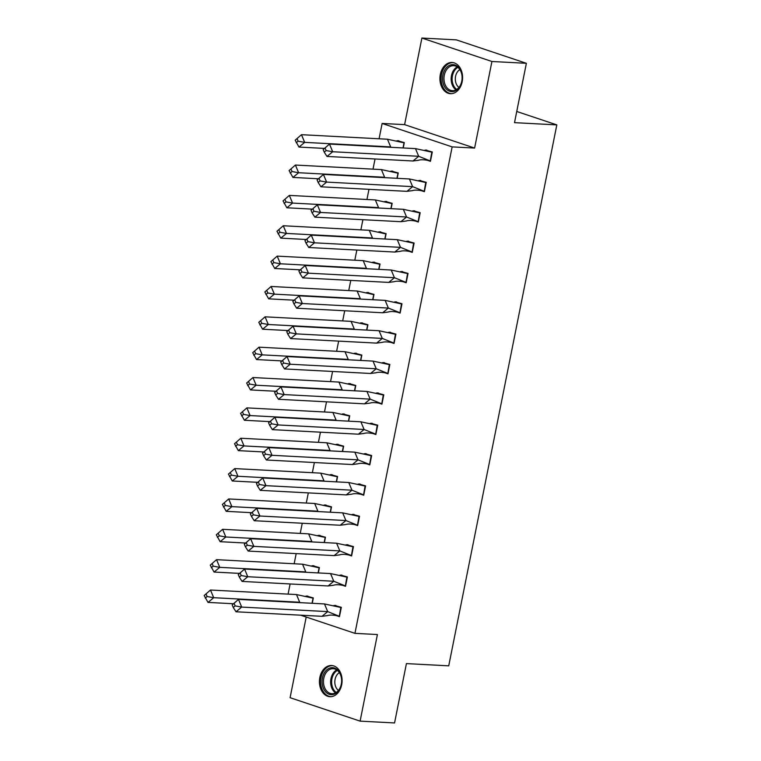 <?xml version="1.0" encoding="UTF-8"?>
<svg xmlns="http://www.w3.org/2000/svg" width="761" height="761" viewBox="0 0 761 761"><rect width="100%" height="100%" fill="white"/><g stroke="black" fill="none" stroke-linecap="round" stroke-linejoin="round"><path stroke-width="1.14" d="M462.174 81.731A15.62 11.32 93 0 1 450.426 93.679A15.62 11.32 93 0 1 440.334 74.426A15.62 11.32 93 0 1 452.072 62.478A15.62 11.32 93 0 1 462.174 81.731M341.679 684.757A15.62 11.32 93 0 1 329.932 696.705A15.62 11.32 93 0 1 319.839 677.442A15.62 11.32 93 0 1 331.577 665.504A15.62 11.32 93 0 1 341.679 684.757M306.207 617.038L290.093 697.694L360.105 721.133L377.408 634.541L354.949 633.352L300.681 615.192M526.374 63.306L491.92 61.489L421.898 38.05L456.353 39.867L526.374 63.306L514.512 122.654L556.824 124.89L448.733 665.837L406.422 663.602L394.559 722.95L360.105 721.133M288.086 594.122L290.122 583.953M294.155 563.758L296.181 553.599M300.224 533.404L302.25 523.245M306.283 503.05L308.319 492.89M312.352 472.695L314.379 462.536M318.412 442.341L320.448 432.181M324.481 411.986L326.517 401.827M330.55 381.632L332.576 371.473M336.609 351.278L338.645 341.118M342.678 320.923L344.704 310.764M348.747 290.559L350.773 280.4M354.807 260.205L356.842 250.046M360.876 229.851L362.902 219.691M366.945 199.496L368.971 189.337M373.004 169.142L375.04 158.982M379.073 138.787L382.136 123.453L452.148 146.892L354.949 633.352M421.898 38.05L404.605 124.642L382.136 123.453M556.824 124.89L516.748 111.477M312.248 603.292L313.323 597.937L306.521 596.072M335.829 615.43L339.463 616.648L341.328 607.307L334.526 605.452M318.317 572.928L319.382 567.582L312.59 565.718M341.889 585.076L345.523 586.293L347.387 576.952L340.595 575.088M324.386 542.574L325.451 537.228L318.65 535.363M347.958 554.721L351.592 555.939L353.456 546.598L346.655 544.733M330.445 512.22L331.52 506.864L324.719 505.009M354.027 524.367L357.66 525.585L359.525 516.243L352.724 514.379M336.514 481.865L337.58 476.51L330.788 474.655M360.086 494.013L363.72 495.23L365.584 485.889L358.792 484.025M342.574 451.511L343.649 446.155L336.847 444.3M366.155 463.658L369.789 464.876L371.653 455.535L364.852 453.67M348.643 421.156L349.718 415.801L342.916 413.936M372.224 433.304L375.848 434.512L377.722 425.18L370.921 423.316M354.712 390.802L355.777 385.447L348.976 383.582M378.284 402.95L381.917 404.158L383.782 394.816L376.99 392.961M360.771 360.448L361.846 355.092L355.045 353.228M384.353 372.586L387.986 373.803L389.851 364.462L383.049 362.607M366.84 330.093L367.915 324.738L361.114 322.873M390.422 342.231L394.046 343.449L395.92 334.108L389.118 332.253M372.909 299.739L373.974 294.383L367.173 292.519M396.481 311.877L400.115 313.094L401.979 303.753L395.187 301.889M378.968 269.375L380.043 264.029L373.242 262.165M402.55 281.522L406.184 282.74L408.048 273.399L401.247 271.534M385.037 239.021L386.103 233.675L379.311 231.81M408.619 251.168L412.243 252.386L414.117 243.044L407.316 241.18M391.106 208.666L392.172 203.311L385.37 201.456M414.678 220.814L418.312 222.031L420.177 212.69L413.375 210.826M397.166 178.312L398.241 172.956L391.439 171.101M420.747 190.459L424.381 191.677L426.246 182.336L419.444 180.471M403.235 147.957L404.3 142.602L397.508 140.747M426.807 160.105L430.441 161.313L432.305 151.981L425.513 150.117M404.605 124.642L474.617 148.072L491.92 61.489M474.617 148.072L452.148 146.892M333.822 605.528L341.061 607.535L324.49 603.939L327.706 611.616L339.311 616.286L340.833 607.459M322.017 616.315L236.015 611.777L241.703 607.078L235.159 605.889L234.084 603.33L232.181 604.9L238.488 599.392L241.703 607.078L327.706 611.616L322.017 616.315L327.458 615.601C330.008 614.755 333.908 614.964 339.159 616.239L339.53 616.296M234.084 603.33L238.488 599.392L324.49 603.939M334.754 605.423L335.858 605.48M236.015 611.777L233.256 607.459L235.159 605.889M232.181 604.9L233.256 607.459M305.817 596.158L307.853 596.11M300.69 602.674L299.263 602.607M204.176 595.521L208.01 602.408L213.698 597.699L210.483 590.022L204.176 595.521L210.483 590.022L296.486 594.56L313.047 598.156L306.75 596.044M208.01 602.408L233.227 603.739M205.251 598.089L207.144 596.519L213.698 597.699L299.701 602.246L296.486 594.56M312.029 603.273L313.047 598.156M207.144 596.519L206.079 593.961M334.317 694.118A13.517 9.798 93 0 1 322.36 684.986A13.517 9.798 93 0 1 329.408 668.206A13.517 9.798 93 0 1 341.356 677.328A13.517 9.798 93 0 1 334.317 694.118M330.274 669.195A12.518 9.075 -87 0 0 323.501 682.75A12.518 9.075 -87 0 0 331.891 693.699A12.518 9.075 -87 0 0 334.821 693.195A12.518 9.075 -87 0 0 341.594 679.64A12.518 9.075 -87 0 0 333.204 668.7A12.518 9.075 -87 0 0 330.274 669.195M338.445 690.427A9.855 7.144 93 0 1 334.83 681.314A9.855 7.144 93 0 1 339.377 672.629M332.871 665.675A15.524 11.253 -87 0 0 332.681 665.656A15.524 11.253 -87 0 0 329.047 666.284A15.524 11.253 -87 0 0 320.638 683.083A15.524 11.253 -87 0 0 331.045 696.657A15.524 11.253 -87 0 0 331.235 696.667L331.045 696.657M454.812 91.092A13.517 9.798 93 0 1 442.854 81.969A13.517 9.798 93 0 1 449.903 65.18A13.517 9.798 93 0 1 461.851 74.312A13.517 9.798 93 0 1 454.812 91.092M450.769 66.178A12.518 9.075 -87 0 0 443.996 79.724A12.518 9.075 -87 0 0 452.386 90.673A12.518 9.075 -87 0 0 455.316 90.169A12.518 9.075 -87 0 0 462.089 76.623A12.518 9.075 -87 0 0 453.708 65.674A12.518 9.075 -87 0 0 450.769 66.178M458.94 87.41A9.855 7.144 93 0 1 455.325 78.297A9.855 7.144 93 0 1 459.872 69.612M453.175 62.64L453.347 62.649A15.524 11.253 -87 0 0 453.175 62.64A15.524 11.253 -87 0 0 449.542 63.258A15.524 11.253 -87 0 0 441.142 80.067A15.524 11.253 -87 0 0 451.539 93.641A15.524 11.253 -87 0 0 451.73 93.651M339.891 575.173L347.121 577.171L330.55 573.575L333.775 581.261L345.37 585.932L346.902 577.104M328.077 585.96L242.074 581.423L247.772 576.724L241.218 575.535L240.143 572.976L238.25 574.545L244.557 569.038L247.772 576.724L333.775 581.261L328.077 585.96L333.527 585.247C336.067 584.4 339.967 584.61 345.228 585.884L345.599 585.941M240.143 572.976L244.557 569.038L330.55 573.575M340.823 575.069L341.927 575.126M242.074 581.423L239.325 577.104L241.218 575.535M238.25 574.545L239.325 577.104M345.96 544.819L353.19 546.817L336.619 543.221L339.834 550.907L351.439 555.578L352.971 546.75M334.146 555.606L248.143 551.069L253.841 546.369L247.287 545.18L246.212 542.622L244.319 544.191L250.616 538.683L253.841 546.369L339.834 550.907L334.146 555.606L339.596 554.893C342.136 554.046 346.036 554.255 351.287 555.53L351.658 555.587M246.212 542.622L250.616 538.683L336.619 543.221M346.883 544.714L347.996 544.771M248.143 551.069L245.384 546.75L247.287 545.18M244.319 544.191L245.384 546.75M352.02 514.465L359.259 516.462L342.688 512.866L345.903 520.553L357.508 525.223L359.03 516.396M340.205 525.252L254.212 520.714L259.901 516.006L253.356 514.826L252.281 512.267L250.379 513.837L256.685 508.329L259.901 516.006L345.903 520.553L340.205 525.252L345.656 524.538C348.205 523.692 352.105 523.901 357.356 525.176L357.727 525.233M252.281 512.267L256.685 508.329L342.688 512.866M352.952 514.35L354.055 514.417M254.212 520.714L251.453 516.396L253.356 514.826M250.379 513.837L251.453 516.396M358.089 484.11L365.318 486.108L348.747 482.512L351.972 490.198L363.568 494.869L365.099 486.041M346.274 494.897L260.272 490.35L265.97 485.651L259.415 484.472L258.34 481.913L256.447 483.473L262.745 477.975L265.97 485.651L351.972 490.198L346.274 494.897L351.725 494.184C354.265 493.337 358.165 493.547 363.425 494.821L363.796 494.878M258.34 481.913L262.745 477.975L348.747 482.512M359.021 483.996L360.124 484.063M260.272 490.35L257.522 486.041L259.415 484.472M256.447 483.473L257.522 486.041M364.148 453.756L371.387 455.753L354.816 452.158L358.031 459.844L369.637 464.505L371.159 455.687M352.343 464.543L266.34 459.996L272.029 455.297L265.484 454.117L264.409 451.558L262.516 453.118L268.814 447.62L272.029 455.297L358.031 459.844L352.343 464.543L357.784 463.83C360.334 462.983 364.234 463.192 369.485 464.467L369.856 464.524M264.409 451.558L268.814 447.62L354.816 452.158M365.08 453.642L366.193 453.699M266.34 459.996L263.582 455.687L265.484 454.117M262.516 453.118L263.582 455.687M311.886 565.803L313.922 565.746M306.759 572.32L305.332 572.243M210.245 565.166L214.069 572.044L219.767 567.345L216.543 559.668L210.245 565.166L216.543 559.668L302.545 564.205L319.116 567.801L312.819 565.689M214.069 572.044L239.296 573.375M211.32 567.735L213.213 566.165L219.767 567.345L305.77 571.892L302.545 564.205M318.098 572.919L319.116 567.801M213.213 566.165L212.138 563.606M317.946 535.449L319.981 535.392M312.828 541.965L311.401 541.889M216.305 534.812L220.138 541.689L225.827 536.99L222.612 529.304L216.305 534.812L222.612 529.304L308.614 533.851L325.185 537.447L318.878 535.335M220.138 541.689L245.356 543.021M217.38 537.371L219.282 535.811L225.827 536.99L311.829 541.537L308.614 533.851M324.157 542.564L325.185 537.447M219.282 535.811L218.207 533.252M324.015 505.095L326.05 505.038M318.888 511.611L317.461 511.535M222.374 504.457L226.207 511.335L231.896 506.636L228.681 498.95L222.374 504.457L228.681 498.95L314.683 503.497L331.244 507.092L324.947 504.981M226.207 511.335L251.425 512.667M223.449 507.016L225.342 505.456L231.896 506.636L317.898 511.173L314.683 503.497M330.226 512.21L331.244 507.092M225.342 505.456L224.276 502.888M330.084 474.731L332.119 474.683M324.957 481.256L323.53 481.18M228.443 474.103L232.267 480.981L237.965 476.281L234.74 468.595L228.443 474.103L234.74 468.595L320.742 473.142L337.313 476.738L331.016 474.626M232.267 480.981L257.494 482.312M229.518 476.662L231.411 475.102L237.965 476.281L323.967 480.819L320.742 473.142M336.295 481.856L337.313 476.738M231.411 475.102L230.336 472.533M336.143 444.376L338.179 444.329M331.016 450.902L329.589 450.826M234.502 443.749L238.336 450.626L244.024 445.927L240.809 438.241L234.502 443.749L240.809 438.241L326.811 442.788L343.382 446.384L337.075 444.272M238.336 450.626L263.553 451.958M235.577 446.307L237.48 444.738L244.024 445.927L330.027 450.464L326.811 442.788M342.355 451.501L343.382 446.384M237.48 444.738L236.405 442.179M370.217 423.401L377.446 425.399L360.885 421.803L364.1 429.489L375.706 434.151L377.228 425.323M358.402 434.189L272.409 429.642L278.098 424.942L271.544 423.763L270.478 421.204L268.576 422.764L274.883 417.256L278.098 424.942L364.1 429.489L358.402 434.189L363.853 433.475C366.402 432.619 370.303 432.838 375.554 434.103L375.924 434.17M270.478 421.204L274.883 417.256L360.885 421.803M371.149 423.287L372.253 423.344M272.409 429.642L269.651 425.323L271.544 423.763M268.576 422.764L269.651 425.323M342.212 414.022L344.248 413.974M337.085 420.548L335.658 420.472M240.571 413.394L244.405 420.272L250.093 415.573L246.878 407.886L240.571 413.394L246.878 407.886L332.871 412.424L349.442 416.02L343.144 413.917M244.405 420.272L269.622 421.604M241.646 415.953L243.539 414.384L250.093 415.573L336.096 420.11L332.871 412.424M348.424 421.147L349.442 416.02M243.539 414.384L242.474 411.825M376.286 393.047L383.515 395.045L366.945 391.449L370.169 399.125L381.765 403.796L383.297 394.969M364.471 403.834L278.469 399.287L284.167 394.588L277.613 393.408L276.538 390.84L274.645 392.41L280.942 386.902L284.167 394.588L370.169 399.125L364.471 403.834L369.922 403.121C372.462 402.265 376.362 402.483 381.622 403.749L381.984 403.815M276.538 390.84L280.942 386.902L366.945 391.449M377.218 392.933L378.322 392.99M278.469 399.287L275.72 394.969L277.613 393.408M274.645 392.41L275.72 394.969M348.281 383.668L350.317 383.62M343.154 390.193L341.727 390.117M246.64 383.04L250.464 389.917L256.162 385.218L252.937 377.532L246.64 383.04L252.937 377.532L338.94 382.07L355.511 385.665L349.213 383.563M250.464 389.917L275.691 391.249M247.706 385.599L249.608 384.029L256.162 385.218L342.155 389.756L338.94 382.07M354.483 390.793L355.511 385.665M249.608 384.029L248.533 381.47M382.345 362.683L389.584 364.69L373.014 361.095L376.229 368.771L387.834 373.442L389.356 364.614M370.54 373.47L284.538 368.933L290.226 364.234L283.682 363.054L282.607 360.486L280.704 362.055L287.011 356.548L290.226 364.234L376.229 368.771L370.54 373.47L375.982 372.766C378.531 371.91 382.431 372.129 387.682 373.394L388.053 373.451M282.607 360.486L287.011 356.548L373.014 361.095M383.278 362.578L384.381 362.636M284.538 368.933L281.779 364.614L283.682 363.054M280.704 362.055L281.779 364.614M354.341 353.313L356.376 353.266M349.213 359.839L347.787 359.763M252.7 352.685L256.533 359.563L262.222 354.864L259.006 347.178L252.7 352.685L259.006 347.178L345.009 351.715L361.58 355.311L355.273 353.209M256.533 359.563L281.751 360.895M253.774 355.244L255.677 353.675L262.222 354.864L348.224 359.401L345.009 351.715M360.552 360.429L361.58 355.311M255.677 353.675L254.602 351.116M388.414 332.329L395.644 334.336L379.073 330.74L382.298 338.417L393.894 343.087L395.425 334.26M376.6 343.116L290.607 338.578L296.295 333.879L289.741 332.69L288.676 330.131L286.773 331.701L293.08 326.193L296.295 333.879L382.298 338.417L376.6 343.116L382.051 342.402C384.6 341.556 388.5 341.765 393.751 343.04L394.122 343.097M288.676 330.131L293.08 326.193L379.073 330.74M389.347 332.224L390.45 332.281M290.607 338.578L287.848 334.26L289.741 332.69M286.773 331.701L287.848 334.26M360.41 322.959L362.445 322.911M355.282 329.475L353.855 329.408M258.769 322.331L262.593 329.209L268.291 324.5L265.075 316.823L258.769 322.331L265.075 316.823L351.068 321.361L367.639 324.957L361.342 322.845M262.593 329.209L287.82 330.54M259.843 324.89L261.736 323.32L268.291 324.5L354.293 329.047L351.068 321.361M366.621 330.074L367.639 324.957M261.736 323.32L260.671 320.762M394.483 301.974L401.713 303.972L385.142 300.376L388.357 308.062L399.963 312.733L401.494 303.905M382.669 312.761L296.666 308.224L302.364 303.525L295.81 302.336L294.735 299.777L292.842 301.346L299.14 295.839L302.364 303.525L388.357 308.062L382.669 312.761L388.12 312.048C390.659 311.201 394.559 311.411 399.82 312.685L400.181 312.742M294.735 299.777L299.14 295.839L385.142 300.376M395.416 301.87L396.519 301.927M296.666 308.224L293.917 303.905L295.81 302.336M292.842 301.346L293.917 303.905M366.479 292.605L368.514 292.547M361.351 299.121L359.924 299.044M264.838 291.967L268.662 298.845L274.36 294.146L271.135 286.469L264.838 291.967L271.135 286.469L357.137 291.006L373.708 294.602L367.411 292.49M268.662 298.845L293.889 300.176M265.903 294.536L267.805 292.966L274.36 294.146L360.353 298.692L357.137 291.006M372.681 299.72L373.708 294.602M267.805 292.966L266.731 290.407M400.543 271.62L407.782 273.618L391.211 270.022L394.426 277.708L406.032 282.379L407.554 273.551M388.738 282.407L302.735 277.87L308.424 273.17L301.879 271.981L300.804 269.423L298.902 270.992L305.209 265.484L308.424 273.17L394.426 277.708L388.738 282.407L394.179 281.694C396.728 280.847 400.628 281.056 405.879 282.331L406.25 282.388M300.804 269.423L305.209 265.484L391.211 270.022M401.475 271.515L402.579 271.572M302.735 277.87L299.977 273.551L301.879 271.981M298.902 270.992L299.977 273.551M372.538 262.25L374.574 262.193M367.411 268.766L365.984 268.69M270.897 261.613L274.731 268.49L280.419 263.791L277.204 256.115L270.897 261.613L277.204 256.115L363.206 260.652L379.777 264.248L373.47 262.136M274.731 268.49L299.948 269.822M271.972 264.181L273.874 262.612L280.419 263.791L366.421 268.338L363.206 260.652M378.75 269.365L379.777 264.248M273.874 262.612L272.799 260.053M406.612 241.266L413.841 243.263L397.271 239.667L400.495 247.354L412.091 252.024L413.623 243.197M394.797 252.053L308.804 247.515L314.493 242.816L307.939 241.627L306.873 239.068L304.971 240.638L311.278 235.13L314.493 242.816L400.495 247.354L394.797 252.053L400.248 251.339C402.797 250.493 406.697 250.702 411.948 251.977L412.319 252.034M306.873 239.068L311.278 235.13L397.271 239.667M407.544 241.161L408.647 241.218M308.804 247.515L306.046 243.197L307.939 241.627M304.971 240.638L306.046 243.197M378.607 231.896L380.643 231.839M373.48 238.412L372.053 238.336M276.966 231.258L280.79 238.136L286.488 233.437L283.273 225.751L276.966 231.258L283.273 225.751L369.266 230.298L385.837 233.893L379.539 231.782M280.79 238.136L306.017 239.468M278.041 233.817L279.934 232.257L286.488 233.437L372.49 237.974L369.266 230.298M384.819 239.011L385.837 233.893M279.934 232.257L278.859 229.689M412.681 210.911L419.91 212.909L403.34 209.313L406.555 216.999L418.16 221.67L419.692 212.842M400.866 221.698L314.864 217.161L320.562 212.452L314.008 211.273L312.933 208.714L311.04 210.283L317.337 204.776L320.562 212.452L406.555 216.999L400.866 221.698L406.317 220.985C408.857 220.138 412.757 220.348 418.008 221.622L418.379 221.679M312.933 208.714L317.337 204.776L403.34 209.313M413.613 210.797L414.716 210.864M314.864 217.161L312.105 212.842L314.008 211.273M311.04 210.283L312.105 212.842M384.676 201.541L386.712 201.484M379.549 208.057L378.122 207.981M283.035 200.904L286.859 207.782L292.557 203.082L289.332 195.396L283.035 200.904L289.332 195.396L375.335 199.943L391.905 203.539L385.599 201.427M286.859 207.782L312.086 209.113M284.1 203.463L286.003 201.903L292.557 203.082L378.55 207.62L375.335 199.943M390.878 208.657L391.905 203.539M286.003 201.903L284.928 199.334M418.74 180.557L425.979 182.554L409.408 178.959L412.624 186.645L424.229 191.315L425.751 182.488M406.935 191.344L320.933 186.797L326.621 182.098L320.077 180.918L319.002 178.359L317.099 179.919L323.406 174.421L326.621 182.098L412.624 186.645L406.935 191.344L412.376 190.631C414.926 189.784 418.826 189.993 424.077 191.268L424.448 191.325M319.002 178.359L323.406 174.421L409.408 178.959M419.672 180.443L420.776 180.5M320.933 186.797L318.174 182.488L320.077 180.918M317.099 179.919L318.174 182.488M390.735 171.177L392.771 171.13M385.608 177.703L384.181 177.627M289.094 170.55L292.928 177.427L298.616 172.728L295.401 165.042L289.094 170.55L295.401 165.042L381.404 169.589L397.974 173.185L391.668 171.073M292.928 177.427L318.146 178.759M290.169 173.108L292.072 171.539L298.616 172.728L384.619 177.265L381.404 169.589M396.947 178.302L397.974 173.185M292.072 171.539L290.997 168.98M424.809 150.202L432.039 152.2L415.468 148.604L418.693 156.29L430.288 160.952L431.82 152.124M412.995 160.99L326.992 156.443L332.69 151.743L326.136 150.564L325.061 148.005L323.168 149.565L329.475 144.067L332.69 151.743L418.693 156.29L412.995 160.99L418.445 160.276C420.985 159.429 424.885 159.639 430.146 160.904L430.517 160.971M325.061 148.005L329.475 144.067L415.468 148.604M425.741 150.088L426.845 150.145M326.992 156.443L324.243 152.133L326.136 150.564M323.168 149.565L324.243 152.133M396.804 140.823L398.84 140.775M391.677 147.349L390.25 147.273M295.163 140.195L298.987 147.073L304.685 142.374L301.461 134.687L295.163 140.195L301.461 134.687L387.463 139.225L404.034 142.821L397.737 140.718M298.987 147.073L324.215 148.405M296.238 142.754L298.131 141.185L304.685 142.374L390.688 146.911L387.463 139.225M403.016 147.948L404.034 142.821M298.131 141.185L297.056 138.626M335.534 692.862A12.518 9.075 93 0 1 330.674 681.095A12.518 9.075 93 0 1 336.743 669.908M337.399 670.393A12.109 8.771 -87 0 0 331.653 681.152A12.109 8.771 -87 0 0 336.238 692.443M456.029 89.836A12.518 9.075 93 0 1 451.168 78.079A12.518 9.075 93 0 1 457.237 66.882M457.894 67.377A12.109 8.771 -87 0 0 452.148 78.126A12.109 8.771 -87 0 0 456.733 89.427"/></g></svg>
